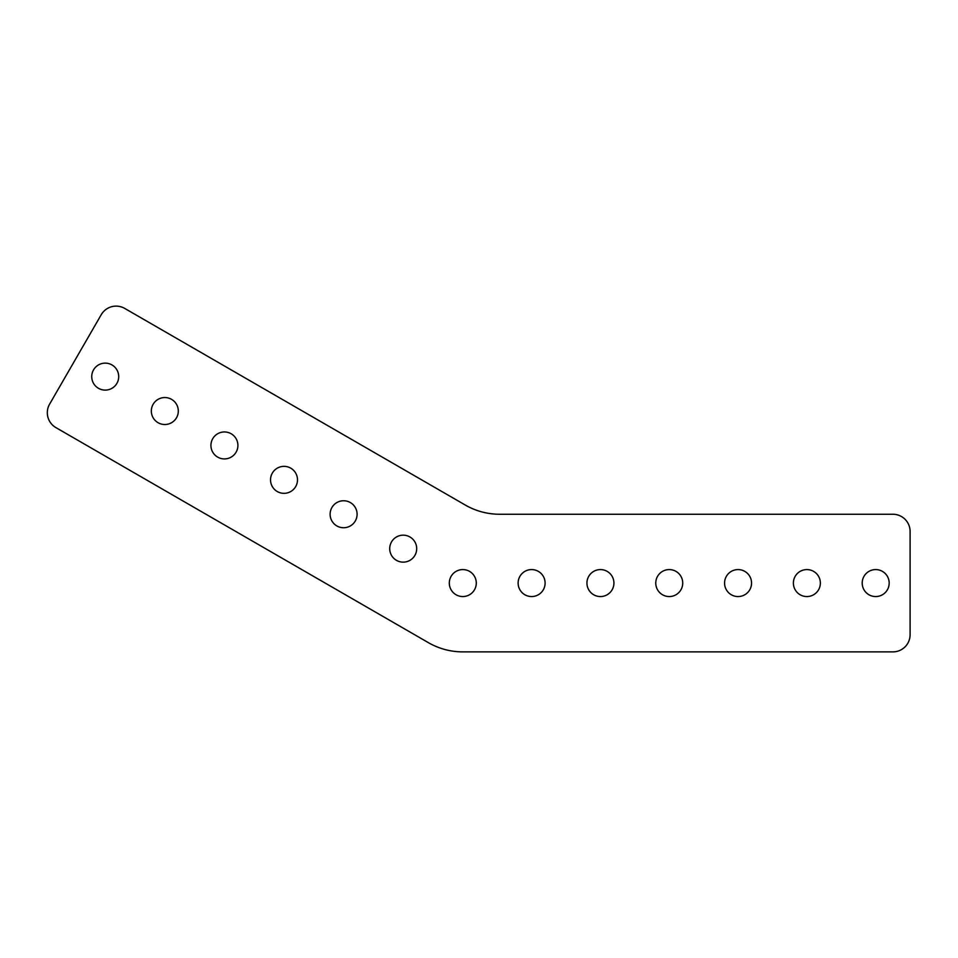<?xml version="1.0" encoding="UTF-8"?>
<svg xmlns="http://www.w3.org/2000/svg" width="958" height="958" viewBox="0 0 958 958"><rect width="100%" height="100%" fill="white"/><g stroke="black" fill="none" stroke-linecap="round" stroke-linejoin="round"><path stroke-width="0.72" stroke-dasharray="4.79 3.59" d="M101.225 314.715A17.208 17.208 0 0 1 124.732 308.428L465.265 505.034A68.82 68.82 0 0 0 499.681 514.254L892.892 514.254A17.208 17.208 0 0 1 910.1 531.451L910.1 634.675A17.208 17.208 0 0 1 892.892 651.883L462.798 651.883A68.82 68.82 0 0 1 428.394 642.662L55.911 427.615A17.208 17.208 0 0 1 49.624 404.108L101.225 314.715M105.224 363.13A13.484 13.484 0 0 0 91.74 376.626A13.484 13.484 0 0 0 105.224 390.11A13.484 13.484 0 0 0 118.708 376.626A13.484 13.484 0 0 0 105.224 363.13M164.824 397.546A13.484 13.484 0 0 0 151.328 411.03A13.484 13.484 0 0 0 164.824 424.514A13.484 13.484 0 0 0 178.308 411.03A13.484 13.484 0 0 0 164.824 397.546M224.412 431.95A13.484 13.484 0 0 0 210.928 445.434A13.484 13.484 0 0 0 224.412 458.918A13.484 13.484 0 0 0 237.907 445.434A13.484 13.484 0 0 0 224.412 431.95M284.011 466.354A13.484 13.484 0 0 0 270.527 479.838A13.484 13.484 0 0 0 284.011 493.334A13.484 13.484 0 0 0 297.495 479.838A13.484 13.484 0 0 0 284.011 466.354M343.611 500.759A13.484 13.484 0 0 0 330.115 514.254A13.484 13.484 0 0 0 343.611 527.738A13.484 13.484 0 0 0 357.094 514.254A13.484 13.484 0 0 0 343.611 500.759M403.198 535.175A13.484 13.484 0 0 0 389.714 548.659A13.484 13.484 0 0 0 403.198 562.142A13.484 13.484 0 0 0 416.694 548.659A13.484 13.484 0 0 0 403.198 535.175M875.696 569.579A13.484 13.484 0 0 0 862.2 583.063A13.484 13.484 0 0 0 875.696 596.559A13.484 13.484 0 0 0 889.18 583.063A13.484 13.484 0 0 0 875.696 569.579M806.875 569.579A13.484 13.484 0 0 0 793.392 583.063A13.484 13.484 0 0 0 806.875 596.559A13.484 13.484 0 0 0 820.359 583.063A13.484 13.484 0 0 0 806.875 569.579M738.055 569.579A13.484 13.484 0 0 0 724.571 583.063A13.484 13.484 0 0 0 738.055 596.559A13.484 13.484 0 0 0 751.551 583.063A13.484 13.484 0 0 0 738.055 569.579M669.247 569.579A13.484 13.484 0 0 0 655.763 583.063A13.484 13.484 0 0 0 669.247 596.559A13.484 13.484 0 0 0 682.731 583.063A13.484 13.484 0 0 0 669.247 569.579M600.427 569.579A13.484 13.484 0 0 0 586.943 583.063A13.484 13.484 0 0 0 600.427 596.559A13.484 13.484 0 0 0 613.922 583.063A13.484 13.484 0 0 0 600.427 569.579M531.618 569.579A13.484 13.484 0 0 0 518.122 583.063A13.484 13.484 0 0 0 531.618 596.559A13.484 13.484 0 0 0 545.102 583.063A13.484 13.484 0 0 0 531.618 569.579M462.798 569.579A13.484 13.484 0 0 0 449.314 583.063A13.484 13.484 0 0 0 462.798 596.559A13.484 13.484 0 0 0 476.282 583.063A13.484 13.484 0 0 0 462.798 569.579"/><path stroke-width="1.44" d="M116.134 306.117A17.208 17.208 0 0 0 101.225 314.715L49.624 404.108A17.208 17.208 0 0 0 55.911 427.615L428.394 642.662A68.82 68.82 0 0 0 462.798 651.883L892.892 651.883A17.208 17.208 0 0 0 910.1 634.675L910.1 531.451A17.208 17.208 0 0 0 892.892 514.254L499.681 514.254A68.82 68.82 0 0 1 465.265 505.034L124.732 308.428A17.208 17.208 0 0 0 116.134 306.117M105.224 363.13A13.484 13.484 0 0 0 91.74 376.626A13.484 13.484 0 0 0 105.224 390.11A13.484 13.484 0 0 0 118.708 376.626A13.484 13.484 0 0 0 105.224 363.13M164.824 397.546A13.484 13.484 0 0 0 151.328 411.03A13.484 13.484 0 0 0 164.824 424.514A13.484 13.484 0 0 0 178.308 411.03A13.484 13.484 0 0 0 164.824 397.546M224.412 431.95A13.484 13.484 0 0 0 210.928 445.434A13.484 13.484 0 0 0 224.412 458.918A13.484 13.484 0 0 0 237.907 445.434A13.484 13.484 0 0 0 224.412 431.95M284.011 466.354A13.484 13.484 0 0 0 270.527 479.838A13.484 13.484 0 0 0 284.011 493.334A13.484 13.484 0 0 0 297.495 479.838A13.484 13.484 0 0 0 284.011 466.354M343.611 500.759A13.484 13.484 0 0 0 330.115 514.254A13.484 13.484 0 0 0 343.611 527.738A13.484 13.484 0 0 0 357.094 514.254A13.484 13.484 0 0 0 343.611 500.759M403.198 535.175A13.484 13.484 0 0 0 389.714 548.659A13.484 13.484 0 0 0 403.198 562.142A13.484 13.484 0 0 0 416.694 548.659A13.484 13.484 0 0 0 403.198 535.175M875.696 569.579A13.484 13.484 0 0 0 862.2 583.063A13.484 13.484 0 0 0 875.696 596.559A13.484 13.484 0 0 0 889.18 583.063A13.484 13.484 0 0 0 875.696 569.579M806.875 569.579A13.484 13.484 0 0 0 793.392 583.063A13.484 13.484 0 0 0 806.875 596.559A13.484 13.484 0 0 0 820.359 583.063A13.484 13.484 0 0 0 806.875 569.579M738.055 569.579A13.484 13.484 0 0 0 724.571 583.063A13.484 13.484 0 0 0 738.055 596.559A13.484 13.484 0 0 0 751.551 583.063A13.484 13.484 0 0 0 738.055 569.579M669.247 569.579A13.484 13.484 0 0 0 655.763 583.063A13.484 13.484 0 0 0 669.247 596.559A13.484 13.484 0 0 0 682.731 583.063A13.484 13.484 0 0 0 669.247 569.579M600.427 569.579A13.484 13.484 0 0 0 586.943 583.063A13.484 13.484 0 0 0 600.427 596.559A13.484 13.484 0 0 0 613.922 583.063A13.484 13.484 0 0 0 600.427 569.579M531.618 569.579A13.484 13.484 0 0 0 518.122 583.063A13.484 13.484 0 0 0 531.618 596.559A13.484 13.484 0 0 0 545.102 583.063A13.484 13.484 0 0 0 531.618 569.579M462.798 569.579A13.484 13.484 0 0 0 449.314 583.063A13.484 13.484 0 0 0 462.798 596.559A13.484 13.484 0 0 0 476.282 583.063A13.484 13.484 0 0 0 462.798 569.579"/></g></svg>
